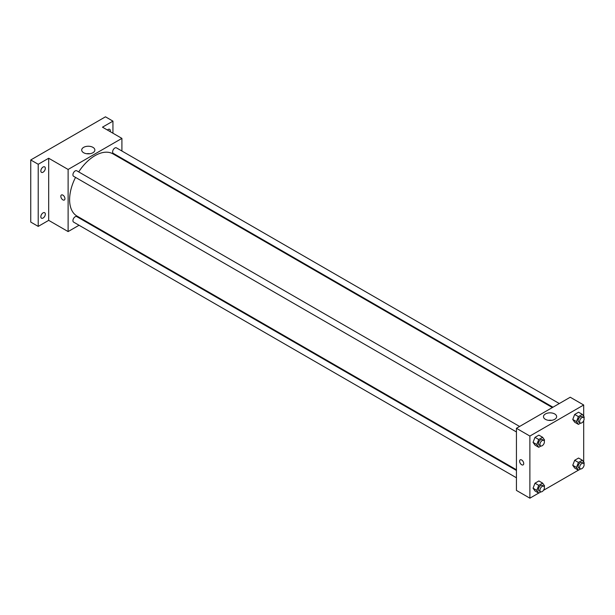 <?xml version="1.0" encoding="UTF-8"?>
<svg xmlns="http://www.w3.org/2000/svg" width="615" height="615" viewBox="0 0 615 615"><rect width="100%" height="100%" fill="white"/><g stroke="black" fill="none" stroke-linecap="round" stroke-linejoin="round"><path stroke-width="0.92" d="M79.051 225.259L68.111 231.578L48.685 220.355L38.222 226.397L30.75 222.084L30.75 159.962L105.472 116.819L112.945 121.14L112.945 133.217M85.985 221.254L85.385 221.6M43.081 218.041A3.167 1.83 -60 0 1 41.497 218.194A3.167 1.83 -60 0 1 41.005 215.657A3.167 1.83 -60 0 1 43.081 212.859A3.167 1.83 -60 0 1 44.664 212.705A3.167 1.83 -60 0 1 45.149 215.242A3.167 1.83 -60 0 1 43.081 218.041M43.081 172.208A3.167 1.83 -60 0 1 41.497 172.361A3.167 1.83 -60 0 1 41.005 169.825A3.167 1.83 -60 0 1 43.081 167.026A3.167 1.83 -60 0 1 44.664 166.873A3.167 1.83 -60 0 1 45.149 169.409A3.167 1.83 -60 0 1 43.081 172.208M48.685 220.355L48.685 158.24L38.222 164.274L30.75 159.962M38.222 226.397L38.222 164.274M68.111 231.578L68.111 169.456L48.685 158.24M68.111 169.456L121.908 138.39L102.482 127.174L112.945 121.14M83.632 152.728A6.581 3.798 180 0 1 81.703 150.037A6.581 3.798 180 0 1 88.283 146.239A6.581 3.798 180 0 1 94.864 150.037A6.581 3.798 180 0 1 90.805 153.55A6.581 3.798 180 0 1 83.632 152.728M107.402 130.019A3.167 1.83 -60 0 1 108.086 129.496A3.167 1.83 -60 0 1 109.67 129.342A3.167 1.83 -60 0 1 110.223 131.641M75.53 177.397A35.931 20.741 120 0 0 69.603 199.652A35.931 20.741 120 0 0 77.044 216.096L516.439 469.775M552.362 407.545L112.976 153.865A35.931 20.741 120 0 0 78.705 171.908M121.908 138.39L121.908 151.021M121.908 158.339L121.908 159.024M559.296 403.548L116.443 147.861A3.167 1.83 120 0 0 113.998 148.715A3.167 1.83 120 0 0 112.614 151.905A3.167 1.83 120 0 0 113.268 153.358L552.954 407.207M516.439 470.46L76.752 216.611A3.167 1.83 120 0 0 74.307 217.464A3.167 1.83 120 0 0 72.924 220.654A3.167 1.83 120 0 0 73.577 222.1L516.439 477.786M516.439 431.953L73.577 176.267A3.167 1.83 -60 0 1 73.577 172.607A3.167 1.83 -60 0 1 76.752 170.778L519.606 426.464M64.936 198.683A2.906 1.676 60 0 1 64.337 200.013A2.906 1.676 60 0 1 61.431 198.33A2.906 1.676 60 0 1 61.431 194.978A2.906 1.676 60 0 1 63.668 195.755A2.906 1.676 60 0 1 64.936 198.683M64.337 200.013A2.906 1.676 60 0 1 61.431 198.33A2.906 1.676 60 0 1 61.431 194.978M86.692 153.727A6.581 3.798 180 0 1 89.882 153.727M538.686 493.092L529.884 498.181L516.439 490.416L516.439 428.294L570.236 397.229L583.689 404.993L583.689 416.324M583.689 466.516L583.166 467.415M578.384 470.183L543.476 490.332M574.687 422.213L572.75 419.453L574.687 414.449L578.569 412.211L574.687 414.449L572.75 419.453L574.687 422.213L578.423 424.373L576.486 421.613L578.423 416.609L582.305 414.364L584.25 417.131L583.912 418M534.996 490.962L533.059 488.202L534.996 483.198L538.878 480.961L534.996 483.198L533.059 488.202L534.996 490.962L538.732 493.122L536.795 490.363L538.732 485.358L542.615 483.113L544.559 485.873L544.221 486.749M583.689 420.683L583.689 462.157M529.884 498.181L529.884 436.058L583.689 404.993M574.687 468.046L572.75 465.286L574.687 460.281L578.569 458.044L574.687 460.281L572.75 465.286L574.687 468.046L578.423 470.206L576.486 467.446L578.423 462.442L582.305 460.197L584.25 462.957L583.912 463.833M534.996 445.129L533.059 442.37L534.996 437.365L538.878 435.128L534.996 437.365L533.059 442.37L534.996 445.129L538.732 447.29L536.795 444.53L538.732 439.525L542.615 437.28L544.559 440.04L544.221 440.917M529.884 436.058L516.439 428.294M545.405 419.33A6.581 3.798 180 0 1 543.483 416.639A6.581 3.798 180 0 1 550.064 412.842A6.581 3.798 180 0 1 556.644 416.639A6.581 3.798 180 0 1 552.577 420.153A6.581 3.798 180 0 1 545.405 419.33M523.719 463.556A2.906 1.676 60 0 1 523.119 464.886A2.906 1.676 60 0 1 520.213 463.21A2.906 1.676 60 0 1 520.213 459.859A2.906 1.676 60 0 1 522.45 460.635A2.906 1.676 60 0 1 523.719 463.556M523.119 464.886A2.906 1.676 60 0 1 520.213 463.21A2.906 1.676 60 0 1 520.213 459.851M548.465 420.329A6.581 3.798 180 0 1 551.655 420.329M540.931 446.021L538.732 447.29M543.752 440.401L542.261 439.541A3.167 1.83 120 0 0 539.816 440.386A3.167 1.83 120 0 0 538.433 443.576A3.167 1.83 120 0 0 539.094 445.029L540.585 445.89A3.167 1.83 120 0 0 543.752 444.061A3.167 1.83 120 0 0 543.752 440.401A3.167 1.83 120 0 0 541.315 441.255A3.167 1.83 120 0 0 539.932 444.445A3.167 1.83 120 0 0 540.585 445.89M536.795 444.53L533.059 442.37M538.732 439.525L534.996 437.365M542.615 437.28L538.878 435.128M580.621 423.105L578.423 424.373M583.451 417.485L581.951 416.624A3.167 1.83 120 0 0 579.507 417.477A3.167 1.83 120 0 0 578.123 420.66A3.167 1.83 120 0 0 578.784 422.113L580.276 422.982A3.167 1.83 120 0 0 583.451 421.144A3.167 1.83 120 0 0 583.451 417.485A3.167 1.83 120 0 0 581.006 418.338A3.167 1.83 120 0 0 579.622 421.529A3.167 1.83 120 0 0 580.276 422.982M576.486 421.613L572.75 419.453M578.423 416.609L574.687 414.449M582.305 414.364L578.569 412.211M540.931 491.854L538.732 493.122M543.752 486.234L542.261 485.373A3.167 1.83 120 0 0 539.816 486.219A3.167 1.83 120 0 0 538.433 489.409A3.167 1.83 120 0 0 539.094 490.862L540.585 491.723A3.167 1.83 120 0 0 543.752 489.894A3.167 1.83 120 0 0 543.752 486.234A3.167 1.83 120 0 0 541.315 487.088A3.167 1.83 120 0 0 539.932 490.278A3.167 1.83 120 0 0 540.585 491.723M536.795 490.363L533.059 488.202M538.732 485.358L534.996 483.198M542.615 483.113L538.878 480.961M580.621 468.938L578.423 470.206M583.451 463.318L581.951 462.457A3.167 1.83 120 0 0 579.507 463.303A3.167 1.83 120 0 0 578.123 466.493A3.167 1.83 120 0 0 578.784 467.946L580.276 468.807A3.167 1.83 120 0 0 583.451 466.977A3.167 1.83 120 0 0 583.451 463.318A3.167 1.83 120 0 0 581.006 464.171A3.167 1.83 120 0 0 579.622 467.362A3.167 1.83 120 0 0 580.276 468.807M576.486 467.446L572.75 465.286M578.423 462.442L574.687 460.281M582.305 460.197L578.569 458.044"/></g></svg>
